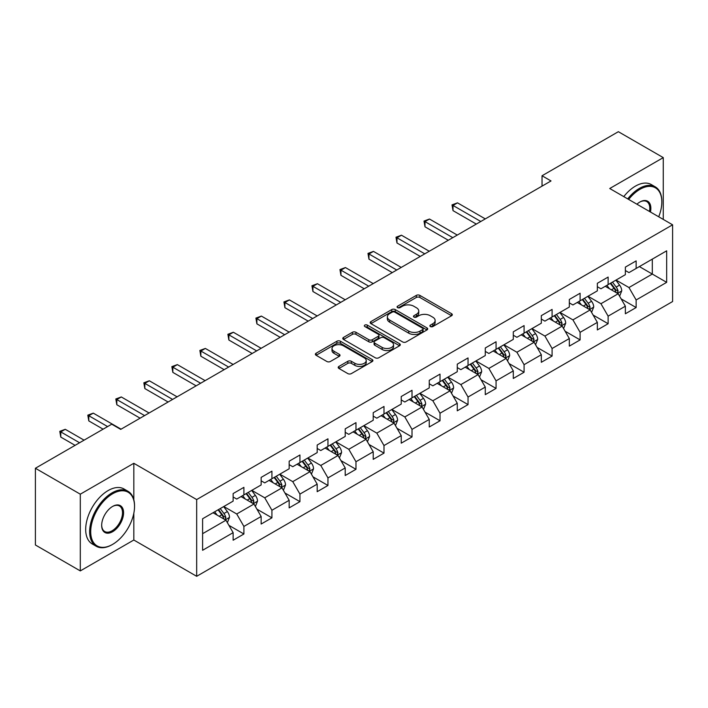 <?xml version="1.0" encoding="UTF-8"?>
<svg xmlns="http://www.w3.org/2000/svg" width="708" height="708" viewBox="0 0 708 708"><rect width="100%" height="100%" fill="white"/><g stroke="black" fill="none" stroke-linecap="round" stroke-linejoin="round"><path stroke-width="1.06" d="M430.375 326.556A1.743 1.009 0 0 0 432.845 326.556L451.58 315.741A2.496 1.443 0 0 0 452.306 314.724A2.496 1.443 0 0 0 451.58 313.706L419.844 295.386A2.496 1.443 0 0 0 416.322 295.386L397.586 306.201A1.743 1.009 0 0 0 397.082 306.909A1.743 1.009 0 0 0 397.586 307.626A1.743 1.009 0 0 0 400.055 307.626L402.48 306.219A7.974 4.602 0 0 1 413.764 306.219L416.41 307.75A7.974 4.602 0 0 1 418.747 311.007A7.974 4.602 0 0 1 416.41 314.264L413.985 315.662A1.743 1.009 0 0 0 413.472 316.379A1.743 1.009 0 0 0 413.985 317.087A1.743 1.009 0 0 0 416.454 317.087L418.879 315.688A7.974 4.602 0 0 1 430.154 315.688L432.8 317.211A7.974 4.602 0 0 1 435.137 320.467A7.974 4.602 0 0 1 432.8 323.724L430.375 325.131A1.743 1.009 0 0 0 429.871 325.839A1.743 1.009 0 0 0 430.375 326.556L430.375 325.131M338.928 366.425A2.496 1.443 0 0 0 338.203 367.443A2.496 1.443 0 0 0 338.928 368.461L347.832 373.603A2.496 1.443 0 0 0 351.363 373.603L372.16 361.584A2.496 1.443 0 0 0 372.895 360.567A2.496 1.443 0 0 0 372.16 359.549L340.433 341.229A2.496 1.443 0 0 0 336.902 341.229L316.104 353.239A2.496 1.443 0 0 0 315.37 354.257A2.496 1.443 0 0 0 316.104 355.274L326.857 361.487A2.496 1.443 0 0 0 330.379 361.487L339.282 356.345A2.496 1.443 0 0 0 340.017 355.327A2.496 1.443 0 0 0 339.282 354.31L333.955 351.23A6.673 3.85 0 0 1 331.999 348.513A6.673 3.85 0 0 1 336.114 344.955A6.673 3.85 0 0 1 343.38 345.787L364.275 357.85A6.673 3.85 0 0 1 366.222 360.567A6.673 3.85 0 0 1 362.107 364.124A6.673 3.85 0 0 1 354.841 363.293L351.363 361.284A2.496 1.443 0 0 0 347.832 361.284L338.928 366.425L338.928 368.461M133.821 463.289L80.296 494.184L35.4 468.262L35.4 544.992L80.296 570.913L133.821 540.018L196.674 576.303L196.674 499.574L133.821 463.289L133.821 499.706M663.263 219.409L663.263 157.618L609.738 188.514L672.6 224.808L196.674 499.574M663.263 157.618L618.358 131.697L542.036 175.761L542.036 186.133M35.4 468.262L111.731 424.198L120.705 429.384L551.019 180.947L542.036 175.761M402.657 341.946A2.496 1.443 0 0 0 406.18 341.946L426.986 329.937A2.496 1.443 0 0 0 427.712 328.919A2.496 1.443 0 0 0 426.986 327.901L395.25 309.582A2.496 1.443 0 0 0 391.728 309.582L370.93 321.591A2.496 1.443 0 0 0 370.196 322.609A2.496 1.443 0 0 0 370.93 323.627L402.657 341.946M365.54 326.928A1.743 1.009 0 0 1 367.31 327.176L367.31 325.105L399.569 343.725A2.496 1.443 0 0 1 400.303 344.743A2.496 1.443 0 0 1 399.569 345.761L378.771 357.77A2.496 1.443 0 0 1 375.249 357.77L343.513 339.451L343.513 337.415A2.496 1.443 0 0 0 342.787 338.433A2.496 1.443 0 0 0 343.513 339.451M343.513 337.415L352.416 332.273A2.496 1.443 0 0 1 355.938 332.273L368.815 339.707A2.496 1.443 0 0 0 372.337 339.707L378.24 336.3A2.496 1.443 0 0 0 378.975 335.282A2.496 1.443 0 0 0 378.24 334.264L364.841 326.53A1.743 1.009 0 0 1 364.337 325.813A1.743 1.009 0 0 1 365.408 324.884A1.743 1.009 0 0 1 367.31 325.105M196.674 576.303L672.6 301.537L672.6 224.808M228.914 525.345L243.906 534L243.906 526.433L261.146 516.477L261.146 524.044L271.925 517.831L271.925 510.256L289.165 500.299L289.165 507.875L299.944 501.653L299.944 494.087L317.184 484.13L317.184 491.697L327.954 485.476L327.954 477.909L345.203 467.953L345.203 475.519L355.974 469.298L355.974 461.731L373.213 451.775L373.213 459.35L383.993 453.129L383.993 445.553L401.232 435.606L401.232 443.173L412.012 436.951L412.012 429.384L429.252 419.428L429.252 426.995L440.022 420.773L440.022 413.207L457.271 403.25L457.271 410.817L468.041 404.604L468.041 397.029L485.281 387.072L485.281 394.648L496.06 388.426L496.06 380.86L513.3 370.904L513.3 378.47L524.079 372.249L524.079 364.682L541.319 354.726L541.319 362.292L552.09 356.071L552.09 348.504L569.329 338.548L569.329 346.124L580.109 339.902L580.109 332.326L597.348 322.379L597.348 329.946L608.128 323.724L608.128 316.157L625.368 306.201L625.368 313.768L636.138 307.546L636.138 299.98L666.67 282.35L666.67 250.827L652.307 259.128L652.307 274.058L666.67 282.35M243.906 534L233.136 540.222L233.136 532.655L202.603 550.284L202.603 518.76L233.136 501.131L233.136 493.565L243.906 487.343L243.906 494.91L261.146 484.953L261.146 477.387L271.925 471.165L271.925 478.732L289.165 468.785L289.165 461.209L299.944 454.987L299.944 462.563L317.184 452.607L317.184 445.04L327.954 438.818L327.954 446.385L345.203 436.429L345.203 428.862L355.974 422.641L355.974 430.207L373.213 420.26L373.213 412.684L383.993 406.463L383.993 414.038L401.232 404.082L401.232 396.515L412.012 390.294L412.012 397.861L429.252 387.904L429.252 380.338L440.022 374.116L440.022 381.683L457.271 371.727L457.271 364.16L468.041 357.938L468.041 365.505L485.281 355.558L485.281 347.982L496.06 341.76L496.06 349.336L513.3 339.38L513.3 331.813L524.079 325.591L524.079 333.158L541.319 323.202L541.319 315.635L552.09 309.414L552.09 316.98L569.329 307.033L569.329 299.457L580.109 293.236L580.109 300.811L597.348 290.855L597.348 283.288L608.128 277.067L608.128 284.634L625.368 274.677L625.368 267.111L636.138 260.889L636.138 268.456L666.67 250.827M241.039 496.574L253.968 504.034L236.729 513.99L223.79 506.521M233.136 496.989L236.729 499.06L243.906 494.91M236.729 513.99L243.906 526.433M253.968 504.034L261.146 516.477M269.049 480.396L281.979 487.865L264.739 497.812L251.809 490.352M261.146 480.812L264.739 482.883L271.925 478.732M264.739 497.812L271.925 510.256M281.979 487.865L289.165 500.299M297.068 464.218L309.998 471.687L292.758 481.644L279.828 474.174M289.165 464.634L292.758 466.705L299.944 462.563M292.758 481.644L299.944 494.087M309.998 471.687L317.184 484.13M325.087 448.049L338.017 455.51L320.777 465.466L307.847 457.996M317.184 448.456L320.777 450.536L327.954 446.385M320.777 465.466L327.954 477.909M338.017 455.51L345.203 467.953M353.106 431.871L366.036 439.332L348.787 449.288L335.858 441.827M345.203 432.287L348.787 434.358L355.974 430.207M348.787 449.288L355.974 461.731M366.036 439.332L373.213 451.775M381.116 415.693L394.046 423.163L376.806 433.11L363.877 425.65M373.213 416.109L376.806 418.18L383.993 414.038M376.806 433.11L383.993 445.553M394.046 423.163L401.232 435.606M409.136 399.516L422.065 406.985L404.826 416.941L391.896 409.472M401.232 399.931L404.826 402.011L412.012 397.861M404.826 416.941L412.012 429.384M422.065 406.985L429.252 419.428M437.155 383.347L450.084 390.807L432.845 400.763L419.915 393.294M429.252 383.763L432.845 385.833L440.022 381.683M432.845 400.763L440.022 413.207M450.084 390.807L457.271 403.25M465.165 367.169L478.104 374.638L460.855 384.586L447.925 377.125M457.271 367.585L460.855 369.656L468.041 365.505M460.855 384.586L468.041 397.029M478.104 374.638L485.281 387.072M493.184 350.991L506.114 358.46L488.874 368.417L475.944 360.947M485.281 351.407L488.874 353.478L496.06 349.336M488.874 368.417L496.06 380.86M506.114 358.46L513.3 370.904M521.203 334.822L534.133 342.283L516.893 352.239L503.963 344.769M513.3 335.229L516.893 337.309L524.079 333.158M516.893 352.239L524.079 364.682M534.133 342.283L541.319 354.726M549.222 318.644L562.152 326.105L544.912 336.061L531.974 328.601M541.319 319.06L544.912 321.131L552.09 316.98M544.912 336.061L552.09 348.504M562.152 326.105L569.329 338.548M577.232 302.466L590.162 309.936L572.922 319.883L559.993 312.423M569.329 302.882L572.922 304.953L580.109 300.811M572.922 319.883L580.109 332.326M590.162 309.936L597.348 322.379M605.251 286.289L618.181 293.758L600.942 303.714L588.012 296.245M597.348 286.705L600.942 288.784L608.128 284.634M600.942 303.714L608.128 316.157M618.181 293.758L625.368 306.201M639.377 266.589L652.307 274.058L628.961 287.536L616.031 280.067M625.368 270.536L628.961 272.607L636.138 268.456M628.961 287.536L636.138 299.98M80.296 494.184L80.296 570.913M202.603 533.69L225.949 520.212L213.019 512.742M225.949 520.212L233.136 532.655M621.146 298.891L636.138 307.546M593.127 315.069L608.128 323.724M565.117 331.238L580.109 339.902M537.098 347.416L552.09 356.071M509.079 363.593L524.079 372.249M481.059 379.771L496.06 388.426M453.049 395.94L468.041 404.604M425.03 412.118L440.022 420.773M397.011 428.296L412.012 436.951M368.992 444.465L383.993 453.129M340.982 460.642L355.974 469.298M312.963 476.82L327.954 485.476M284.943 492.998L299.944 501.653M256.933 509.167L271.925 517.831M133.821 540.018L133.821 513.265M431.075 326.795L432.8 325.804A7.974 4.602 0 0 0 435.137 322.547L435.137 320.467M418.747 311.007L418.747 313.078A7.974 4.602 0 0 1 416.41 316.334L414.684 317.334M451.545 315.759L419.844 297.457A2.496 1.443 0 0 0 416.322 297.457L398.285 307.865M426.951 329.955L395.25 311.653A2.496 1.443 0 0 0 391.728 311.653L370.957 323.644L370.93 321.591M422.579 329.627A1.743 1.009 0 0 0 423.092 328.919A1.743 1.009 0 0 0 422.579 328.202L394.728 312.122A1.743 1.009 0 0 0 392.259 312.122L389.701 313.6A7.974 4.602 0 0 0 387.365 316.857A7.974 4.602 0 0 0 389.701 320.113L408.737 331.105A7.974 4.602 0 0 0 420.021 331.105L422.579 329.627L422.579 331.707A1.743 1.009 0 0 0 423.092 330.99L423.092 328.919M387.365 316.857L387.365 318.936A7.974 4.602 0 0 0 389.701 322.193L389.701 320.113M422.579 331.707L420.021 333.185A7.974 4.602 0 0 1 408.737 333.185L389.701 322.193M343.548 339.468L352.416 334.353L352.416 332.273M378.975 335.282L378.975 337.353A2.496 1.443 0 0 1 378.24 338.371L372.337 341.778A2.496 1.443 0 0 1 368.815 341.778L355.938 334.353A2.496 1.443 0 0 0 352.416 334.353M367.31 327.176L399.542 345.778M382.161 347.416A6.673 3.85 0 0 0 389.435 348.248A6.673 3.85 0 0 0 393.551 344.69A6.673 3.85 0 0 0 391.595 341.973L384.232 337.725A2.496 1.443 0 0 0 380.709 337.725L374.806 341.132A2.496 1.443 0 0 0 374.072 342.15A2.496 1.443 0 0 0 374.806 343.168L382.161 347.416L382.161 349.486A6.673 3.85 0 0 0 389.435 350.327A6.673 3.85 0 0 0 393.551 346.77L393.551 344.69M374.072 342.15L374.072 344.221A2.496 1.443 0 0 0 374.806 345.239L374.806 343.168M382.161 349.486L374.806 345.239M366.222 360.567L366.222 362.646A6.673 3.85 0 0 1 362.107 366.204A6.673 3.85 0 0 1 354.841 365.363L351.363 363.354A2.496 1.443 0 0 0 347.832 363.354L338.964 368.479M331.999 348.513L331.999 350.584A6.673 3.85 0 0 0 333.955 353.31L333.955 351.23M339.282 354.31L339.282 356.345L333.955 353.31M372.125 361.611L340.433 343.309A2.496 1.443 0 0 0 336.902 343.309L316.131 355.301L316.104 353.239M619.606 296.218L621.739 290.838A6.735 3.885 -120 0 0 619.589 285.103L615.88 280.156M609.42 288.696L606.906 285.342M485.281 218.896L457.501 202.851L453.014 205.444L453.014 210.63L476.307 224.082M617.137 293.156L618.102 291.121A6.735 3.885 -120 0 0 616.181 287.076L612.473 282.12M610.783 283.094L614.898 288.59A3.425 1.982 60 0 1 615.518 289.625L618.102 291.121M610.314 283.368L614.022 288.315A6.735 3.885 60 0 1 615.951 292.369M453.014 210.63L452.023 204.877L480.794 221.489M452.023 204.877L457.501 202.851M658.714 216.79A30.984 17.886 120 0 0 661.821 201.992A30.984 17.886 120 0 0 639.917 189.346A30.984 17.886 120 0 0 628.66 199.435M627.731 198.895A31.745 18.328 -60 0 1 639.377 188.408A31.745 18.328 -60 0 1 655.245 186.841A31.745 18.328 -60 0 1 661.821 201.373A31.745 18.328 -60 0 1 661.821 201.683M636.917 204.205A15.496 8.947 -60 0 1 639.917 201.992L639.917 201.992A15.496 8.947 -60 0 1 650.448 212.019M623.775 196.62A31.745 18.328 -60 0 1 635.421 186.133A31.745 18.328 -60 0 1 651.298 184.558L655.245 186.841M649.475 211.453A14.735 8.505 120 0 0 646.74 201.576A14.735 8.505 120 0 0 639.643 202.152M112.085 544.682L112.625 544.372A30.984 17.886 120 0 0 134.538 506.424A30.984 17.886 120 0 0 112.625 493.768A30.984 17.886 120 0 0 90.713 531.717A30.984 17.886 120 0 0 112.625 544.372L112.085 544.682A31.745 18.328 -60 0 1 96.217 546.257A31.745 18.328 -60 0 1 91.35 520.814A31.745 18.328 -60 0 1 112.085 492.839A31.745 18.328 -60 0 1 127.962 491.264A31.745 18.328 -60 0 1 134.538 505.795A31.745 18.328 -60 0 1 134.538 506.114M112.625 531.717A15.496 8.947 -60 0 1 101.669 525.398A15.496 8.947 -60 0 1 112.625 506.424L112.625 506.424A15.496 8.947 -60 0 1 123.581 512.742A15.496 8.947 -60 0 1 112.625 531.717M101.678 525.079A14.735 8.505 120 0 0 104.722 531.513A14.735 8.505 120 0 0 112.085 530.788A14.735 8.505 120 0 0 121.714 517.805A14.735 8.505 120 0 0 119.448 505.999A14.735 8.505 120 0 0 112.351 506.583M96.217 546.257L92.261 543.974A31.745 18.328 -60 0 1 87.394 518.53A31.745 18.328 -60 0 1 108.138 490.555A31.745 18.328 -60 0 1 124.006 488.98L127.962 491.264M591.587 312.387L593.72 307.006A6.735 3.885 -120 0 0 591.569 301.281L587.87 296.333M581.401 304.874L578.887 301.511M457.262 235.074L429.482 219.029L424.995 221.622L424.995 226.808L448.288 240.251M589.127 309.334L590.091 307.299A6.735 3.885 -120 0 0 588.162 303.245L584.454 298.298M582.773 299.272L586.879 304.759A3.425 1.982 60 0 1 587.507 305.803L590.091 307.299M582.303 299.546L586.003 304.493A6.735 3.885 60 0 1 587.932 308.538M424.995 226.808L424.004 221.055L452.775 237.658M424.004 221.055L429.482 219.029M563.568 328.565L565.701 323.184A6.735 3.885 -120 0 0 563.559 317.45L559.851 312.502M553.39 321.051L550.868 317.688M429.252 251.243L401.463 235.206L396.976 237.799L396.976 242.986L420.269 256.429M561.108 325.503L562.072 323.468A6.735 3.885 -120 0 0 560.143 319.423L556.435 314.476M554.753 315.449L558.86 320.936A3.425 1.982 60 0 1 559.488 321.981L562.072 323.468M554.284 315.715L557.992 320.671A6.735 3.885 60 0 1 559.913 324.715M396.976 242.986L395.993 237.224L424.756 253.836M395.993 237.224L401.463 235.206M535.549 344.743L537.691 339.362A6.735 3.885 -120 0 0 535.54 333.627L531.832 328.68M525.371 337.229L522.858 333.866M401.232 267.42L373.452 251.384L368.957 253.968L368.957 259.155L392.25 272.607M533.089 341.681L534.053 339.645A6.735 3.885 -120 0 0 532.124 335.601L528.425 330.654M526.734 331.627L530.85 337.114A3.425 1.982 60 0 1 531.469 338.15L534.053 339.645M526.265 331.893L529.973 336.84A6.735 3.885 60 0 1 531.903 340.893M368.957 259.155L367.974 253.402L396.745 270.014M367.974 253.402L373.452 251.384M507.539 360.912L509.671 355.531A6.735 3.885 -120 0 0 507.521 349.805L503.813 344.858M497.352 353.398L494.839 350.035M373.213 283.598L345.433 267.553L340.946 270.146L340.946 275.332L364.239 288.784M505.078 357.859L506.034 355.823A6.735 3.885 -120 0 0 504.114 351.77L500.406 346.823M498.715 347.796L502.83 353.292A3.425 1.982 60 0 1 503.45 354.327L506.034 355.823M498.246 348.071L501.954 353.018A6.735 3.885 60 0 1 503.884 357.062M340.946 275.332L339.955 269.58L368.726 286.191M339.955 269.58L345.433 267.553M479.52 377.09L481.652 371.709A6.735 3.885 -120 0 0 479.511 365.974L475.803 361.027M469.342 369.576L466.82 366.213M345.203 299.767L317.414 283.731L312.927 286.324L312.927 291.51L336.22 304.953M477.059 374.036L478.024 372.001A6.735 3.885 -120 0 0 476.095 367.948L472.386 363M470.705 363.974L474.811 369.461A3.425 1.982 60 0 1 475.44 370.505L478.024 372.001M470.236 364.248L473.935 369.195A6.735 3.885 60 0 1 475.865 373.24M312.927 291.51L311.936 285.749L340.707 302.36M311.936 285.749L317.414 283.731M451.5 393.267L453.642 387.887A6.735 3.885 -120 0 0 451.492 382.152L447.783 377.205M441.323 385.754L438.801 382.391M317.184 315.945L289.404 299.909L284.908 302.502L284.908 307.679L308.201 321.131M449.04 390.205L450.005 388.17A6.735 3.885 -120 0 0 448.076 384.125L444.367 379.178M442.686 380.152L446.801 385.639A3.425 1.982 60 0 1 447.421 386.683L450.005 388.17M442.217 380.417L445.925 385.364A6.735 3.885 60 0 1 447.845 389.418M284.908 307.679L283.926 301.927L312.697 318.538M283.926 301.927L289.404 299.909M423.481 409.445L425.623 404.064A6.735 3.885 -120 0 0 423.473 398.33L419.764 393.382M413.304 401.923L410.79 398.569M289.165 332.123L261.385 316.078L256.898 318.671L256.898 323.857L280.182 337.309M421.021 406.383L421.986 404.348A6.735 3.885 -120 0 0 420.065 400.303L416.357 395.347M414.667 396.321L418.782 401.817A3.425 1.982 60 0 1 419.401 402.852L421.986 404.348M414.198 396.595L417.906 401.542A6.735 3.885 60 0 1 419.835 405.596M256.898 323.857L255.907 318.104L284.678 334.716M255.907 318.104L261.385 316.078M395.471 425.614L397.604 420.233A6.735 3.885 -120 0 0 395.453 414.507L391.754 409.56M385.285 418.101L382.771 414.738M261.146 348.301L233.366 332.256L228.879 334.849L228.879 340.035L252.172 353.478M393.011 422.561L393.975 420.525A6.735 3.885 -120 0 0 392.046 416.472L388.338 411.525M386.648 412.499L390.763 417.986A3.425 1.982 60 0 1 391.391 419.03L393.975 420.525M386.179 412.773L389.887 417.72A6.735 3.885 60 0 1 391.816 421.764M228.879 340.035L227.887 334.282L256.659 350.885M227.887 334.282L233.366 332.256M367.452 441.792L369.585 436.411A6.735 3.885 -120 0 0 367.443 430.676L363.735 425.729M357.274 434.278L354.752 430.915M233.136 364.47L205.347 348.433L200.86 351.026L200.86 356.212L224.153 369.656M364.992 438.73L365.956 436.694A6.735 3.885 -120 0 0 364.027 432.65L360.319 427.703M358.637 428.676L362.744 434.163A3.425 1.982 60 0 1 363.372 435.208L365.956 436.694M358.168 428.942L361.876 433.898A6.735 3.885 60 0 1 363.797 437.942M200.86 356.212L199.868 350.451L228.64 367.063M199.868 350.451L205.347 348.433M339.433 457.97L341.575 452.589A6.735 3.885 -120 0 0 339.424 446.854L335.716 441.907M329.255 450.456L326.733 447.093M205.116 380.647L177.336 364.611L172.841 367.195L172.841 372.381L196.134 385.833M336.973 454.908L337.937 452.872A6.735 3.885 -120 0 0 336.008 448.828L332.309 443.881M330.618 444.854L334.734 450.341A3.425 1.982 60 0 1 335.353 451.385L337.937 452.872M330.149 445.12L333.857 450.067A6.735 3.885 60 0 1 335.787 454.12M172.841 372.381L171.858 366.629L200.629 383.24M171.858 366.629L177.336 364.611M311.423 474.148L313.555 468.758A6.735 3.885 -120 0 0 311.405 463.032L307.697 458.085M301.236 466.625L298.723 463.262M177.097 396.825L149.317 380.78L144.83 383.373L144.83 388.559L168.123 402.011M308.954 471.085L309.918 469.05A6.735 3.885 -120 0 0 307.998 464.997L304.29 460.05M302.599 461.023L306.714 466.519A3.425 1.982 60 0 1 307.334 467.554L309.918 469.05M302.13 461.297L305.838 466.245A6.735 3.885 60 0 1 307.768 470.289M144.83 388.559L143.839 382.807L172.61 399.418M143.839 382.807L149.317 380.78M283.404 490.317L285.536 484.936A6.735 3.885 -120 0 0 283.386 479.201L279.687 474.254M273.217 482.803L270.704 479.44M149.078 412.994L121.298 396.958L116.811 399.551L116.811 404.737L140.104 418.18M280.943 487.263L281.908 485.228A6.735 3.885 -120 0 0 279.979 481.175L276.27 476.227M274.589 477.201L278.695 482.688A3.425 1.982 60 0 1 279.324 483.732L281.908 485.228M274.12 477.475L277.819 482.422A6.735 3.885 60 0 1 279.749 486.467M116.811 404.737L115.82 398.976L144.591 415.587M115.82 398.976L121.298 396.958M255.384 506.494L257.517 501.114A6.735 3.885 -120 0 0 255.376 495.379L251.667 490.432M245.207 498.981L242.685 495.618M121.068 429.172L93.279 413.136L88.792 415.729L88.792 420.906L103.103 429.172M252.924 503.432L253.889 501.397A6.735 3.885 -120 0 0 251.959 497.352L248.251 492.405M246.57 493.379L250.676 498.866A3.425 1.982 60 0 1 251.305 499.91L253.889 501.397M246.101 493.644L249.809 498.591A6.735 3.885 60 0 1 251.729 502.645M88.792 420.906L87.81 415.154L107.598 426.579M87.81 415.154L93.279 413.136M227.365 522.672L229.507 517.291A6.735 3.885 -120 0 0 227.356 511.557L223.648 506.609M217.188 515.15L214.674 511.795M84.066 440.164L65.269 429.305L60.773 431.898L60.773 437.084L75.092 445.35M224.905 519.61L225.87 517.575A6.735 3.885 -120 0 0 223.94 513.53L220.241 508.574M218.551 509.548L222.666 515.043A3.425 1.982 60 0 1 223.286 516.079L225.87 517.575M218.082 509.822L221.79 514.769A6.735 3.885 60 0 1 223.719 518.822M60.773 437.084L59.791 431.331L79.579 442.757M59.791 431.331L65.269 429.305M432.8 325.804L432.8 323.724M413.985 317.087L413.985 315.662M416.41 316.334L416.41 314.264M397.586 307.626L397.586 306.201M416.322 297.457L416.322 295.386M419.844 297.457L419.844 295.386M451.58 315.741L451.58 313.706M391.728 311.653L391.728 309.582M395.25 311.653L395.25 309.582M426.986 329.937L426.986 327.901M408.737 333.185L408.737 331.105M420.021 333.185L420.021 331.105M355.938 334.353L355.938 332.273M368.815 341.778L368.815 339.707M372.337 341.778L372.337 339.707M378.24 338.371L378.24 336.3M399.569 345.761L399.569 343.725M347.832 363.354L347.832 361.284M351.363 363.354L351.363 361.284M354.841 365.363L354.841 363.293M336.902 343.309L336.902 341.229M340.433 343.309L340.433 341.229M372.16 361.584L372.16 359.549M617.518 293.377L621.695 290.961M616.181 287.076L619.589 285.103M611.393 289.837L614.022 288.315M589.499 309.546L593.676 307.139M588.162 303.245L591.569 301.281M583.374 306.015L586.003 304.493M561.488 325.724L565.657 323.317M560.143 319.423L563.559 317.45M555.355 322.184L557.992 320.671M533.469 341.902L537.646 339.486M532.124 335.601L535.54 333.627M527.345 338.362L529.973 336.84M505.45 358.071L509.627 355.664M504.114 351.77L507.521 349.805M499.326 354.54L501.954 353.018M477.431 374.249L481.608 371.842M476.095 367.948L479.511 365.974M471.307 370.709L473.935 369.195M449.421 390.427L453.598 388.011M448.076 384.125L451.492 382.152M443.288 386.887L445.925 385.364M421.402 406.604L425.579 404.188M420.065 400.303L423.473 398.33M415.277 403.064L417.906 401.542M393.382 422.773L397.56 420.366M392.046 416.472L395.453 414.507M387.258 419.242L389.887 417.72M365.372 438.951L369.541 436.544M364.027 432.65L367.443 430.676M359.239 435.411L361.876 433.898M337.353 455.129L341.53 452.713M336.008 448.828L339.424 446.854M331.22 451.589L333.857 450.067M309.334 471.298L313.511 468.891M307.998 464.997L311.405 463.032M303.21 467.767L305.838 466.245M281.315 487.476L285.492 485.069M279.979 481.175L283.386 479.201M275.191 483.936L277.819 482.422M253.305 503.654L257.473 501.246M251.959 497.352L255.376 495.379M247.172 500.114L249.809 498.591M225.286 519.831L229.463 517.415M223.94 513.53L227.356 511.557M219.161 516.291L221.79 514.769M661.821 201.992L661.821 201.373M134.538 506.424L134.538 505.795"/></g></svg>
